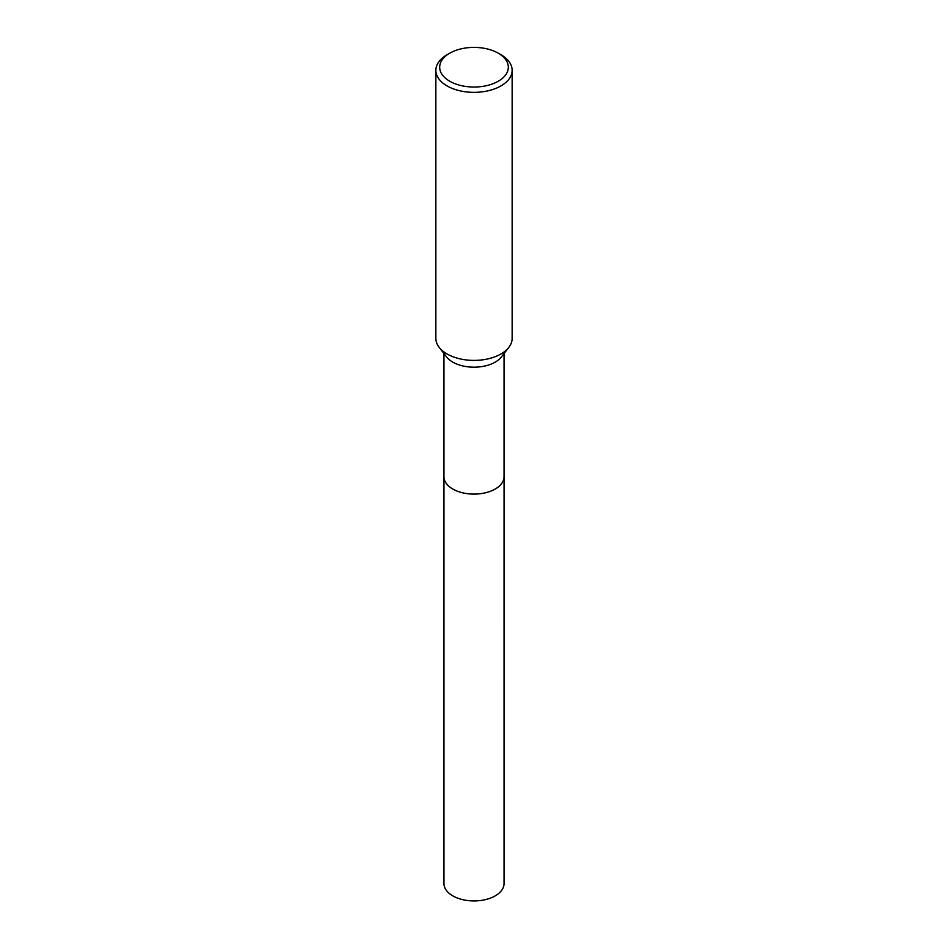<?xml version="1.0" encoding="UTF-8"?>
<svg xmlns="http://www.w3.org/2000/svg" width="948" height="948" viewBox="0 0 948 948"><rect width="100%" height="100%" fill="white"/><g stroke="black" fill="none" stroke-linecap="round" stroke-linejoin="round"><path stroke-width="1.42" d="M504.04 476.323A30.052 17.348 180 0 1 504.052 476.749A30.04 17.337 180 0 1 495.235 489.014A30.04 17.337 180 0 1 462.506 492.77A30.04 17.337 180 0 1 443.96 476.749A30.052 17.348 180 0 1 443.96 476.323M504.04 476.441A30.04 17.348 180 0 1 495.247 489.014A30.04 17.348 180 0 1 462.257 492.723A30.04 17.348 180 0 1 443.96 476.441M498.269 53.206L500.971 54.759A38.145 22.017 180 0 1 512.145 70.33L512.145 338.389A38.145 22.017 180 0 1 508.815 347.371L501.421 356.922A30.04 17.337 180 0 1 495.235 362.112A30.04 17.337 180 0 1 446.579 356.922L439.185 347.371A38.145 22.017 180 0 1 435.855 338.389L435.855 70.33A38.145 22.017 180 0 1 447.029 54.759L449.731 53.206A34.329 19.825 180 0 1 498.269 53.206A34.329 19.825 180 0 1 498.269 81.232A34.329 19.825 180 0 1 449.731 81.232A34.329 19.825 180 0 1 449.731 53.206L447.029 54.759M508.815 347.371A38.145 22.017 180 0 1 500.971 353.959A38.145 22.017 180 0 1 439.185 347.371M512.145 70.33A38.145 22.017 180 0 1 500.971 85.901A38.145 22.017 180 0 1 459.401 90.676A38.145 22.017 180 0 1 435.855 70.33M443.948 476.749A30.052 17.348 180 0 0 452.753 489.026A30.052 17.348 180 0 0 485.495 492.782A30.052 17.348 180 0 0 504.052 476.749L504.04 883.595A30.04 17.337 180 0 1 485.495 899.616A30.04 17.337 180 0 1 452.765 895.848A30.04 17.337 180 0 1 443.96 883.595L443.96 353.545M504.04 476.749L504.04 353.545"/></g></svg>
